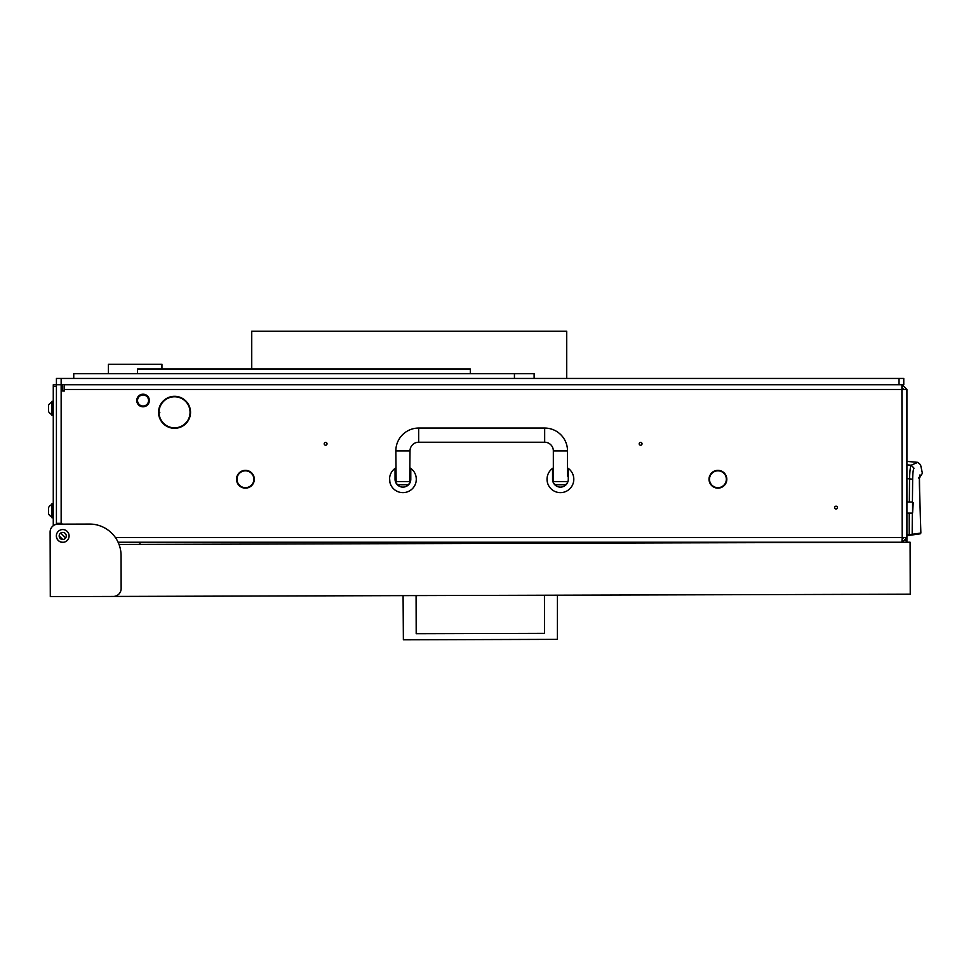 <?xml version="1.0" encoding="UTF-8"?>
<svg xmlns="http://www.w3.org/2000/svg" width="971" height="971" viewBox="0 0 971 971"><rect width="100%" height="100%" fill="white"/><g stroke="black" fill="none" stroke-linecap="round" stroke-linejoin="round"><path stroke-width="1.46" d="M160.919 404.895A15.512 15.512 0 0 0 174.161 427.823L174.149 428.296A15.985 15.985 0 0 1 160.506 404.664L160.919 404.895M709.024 479.249A8.897 8.897 0 0 1 710.019 475.147L710.432 475.365A8.423 8.423 0 0 0 717.533 487.66L717.508 488.134A8.897 8.897 0 0 1 709.024 479.249A8.897 8.897 0 0 0 717.508 488.134L717.533 487.66M236.523 479.249A8.897 8.897 0 0 1 237.519 475.147L237.944 475.365A8.423 8.423 0 0 0 245.044 487.66L245.02 488.134A8.897 8.897 0 0 1 237.519 475.147L237.944 475.365A8.423 8.423 0 0 0 236.997 479.249M710.019 475.147L710.432 475.365A8.423 8.423 0 0 0 709.498 479.249M59.182 535.943A3.544 3.544 0 0 1 62.727 532.399A3.544 3.544 0 0 1 66.271 535.943A3.544 3.544 0 0 1 62.727 539.488A3.544 3.544 0 0 1 59.182 535.943L62.739 539.488M642.025 443.808A1.42 1.42 0 0 0 640.605 442.388A1.42 1.42 0 0 0 639.185 443.808A1.42 1.42 0 0 0 640.605 445.228A1.42 1.42 0 0 0 642.025 443.808M327.021 443.808A1.42 1.42 0 0 0 325.613 442.388A1.42 1.42 0 0 0 324.193 443.808A1.42 1.42 0 0 0 325.613 445.228A1.42 1.42 0 0 0 327.021 443.808M837.463 507.59A1.42 1.42 0 0 0 836.043 506.182A1.42 1.42 0 0 0 834.623 507.59A1.42 1.42 0 0 0 836.043 509.01A1.42 1.42 0 0 0 837.463 507.59M57.216 524.182A1.578 1.578 0 0 1 58.005 523.976L61.78 523.976L61.78 523.345L56.427 523.345M56.427 535.943L56.427 534.948L56.427 535.943A6.299 6.299 0 0 0 62.727 542.243L63.722 542.243L62.727 542.243M718.322 488.134A8.897 8.897 0 0 0 725.823 475.147L725.823 475.147A8.897 8.897 0 0 1 718.322 488.134L718.297 487.66A8.423 8.423 0 0 0 725.398 475.365A8.423 8.423 0 0 1 718.297 487.66L718.322 488.134M252.921 474.455A8.897 8.897 0 0 0 237.931 474.455L237.931 474.455A8.897 8.897 0 0 1 252.921 474.455L252.521 474.71A8.423 8.423 0 0 0 238.32 474.71A8.423 8.423 0 0 1 252.521 474.71L252.921 474.455M245.833 488.134A8.897 8.897 0 0 0 253.322 475.147L253.322 475.147A8.897 8.897 0 0 1 245.833 488.134L245.809 487.66A8.423 8.423 0 0 0 252.909 475.365A8.423 8.423 0 0 1 245.809 487.66L245.833 488.134M725.021 474.71L725.41 474.455A8.897 8.897 0 0 0 710.42 474.455L710.42 474.455A8.897 8.897 0 0 1 725.41 474.455L725.021 474.71A8.423 8.423 0 0 0 710.821 474.71M902.095 539.099L903.77 537.521M118.098 542.243L902.193 542.243L902.193 539.099M161.307 404.215L160.907 403.972A15.985 15.985 0 0 1 188.192 403.972L187.791 404.215A15.512 15.512 0 0 0 161.307 404.215M188.168 404.895L188.592 404.664A15.985 15.985 0 0 1 174.95 428.296L174.938 427.823A15.512 15.512 0 0 0 188.168 404.895M64.304 384.747L64.304 391.046L62.727 391.046L62.727 386.324A1.578 1.578 0 0 0 61.149 384.747L61.149 523.345M61.78 523.976L61.78 523.345M64.304 389.468L906.914 389.468L906.914 537.521L902.193 537.521L901.913 542.243M902.217 542.243L906.914 537.521L906.914 542.231M115.379 537.521L902.193 537.521L901.913 384.747M902.095 387.902L903.77 389.468M906.914 389.468L902.193 384.747L902.193 387.902M61.149 378.447L56.427 378.447L56.427 386.324L53.271 386.324L53.271 384.747L899.037 384.747L899.037 378.447L61.149 378.447L61.149 384.747M909.232 513.113L909.22 535.385L909.111 534.596L906.914 534.9L906.914 535.701L909.22 535.385L906.914 535.701M906.914 464.842L911.162 465.206L917.765 462.342L906.914 461.395M906.914 478.618L909.548 478.861C909.815 470.826 910.361 466.274 911.162 465.206L914.014 468.192C922.741 463.665 922.741 463.665 914.014 468.192C913.238 469.054 912.789 472.731 912.655 479.213L909.548 478.861L909.342 502.08M909.22 535.385L920.156 533.844L920.872 533.055L912.182 534.281L912.303 513.113M912.424 502.08L912.655 479.213M909.111 534.596L912.182 534.281L911.526 535.057M910.859 534.414L910.567 535.191L910.859 534.414M919.294 533.237L919.015 534.001M919.61 491.132L920.872 533.055L920.156 533.844M919.488 476.931L919.61 475.924M919.598 476.955L919.986 474.916C919.258 475.851 919.124 481.203 919.61 490.998L920.824 533.055M918.53 478.048L919.561 477.162M137.542 400.501A5.51 5.51 0 0 0 143.053 406.012A5.51 5.51 0 0 0 148.563 400.501A5.51 5.51 0 0 0 143.053 394.979A5.51 5.51 0 0 0 137.542 400.501M149.352 400.501A6.299 6.299 0 0 1 143.053 406.8A6.299 6.299 0 0 1 136.753 400.501A6.299 6.299 0 0 1 143.053 394.202A6.299 6.299 0 0 1 149.352 400.501M553.336 467.888A13.388 13.388 0 0 0 552.548 468.423L552.548 479.249C553.252 483.315 553.252 483.315 552.548 479.249A7.877 7.877 0 0 0 560.425 487.126A7.877 7.877 0 0 0 568.29 479.249C567.586 483.315 567.586 483.315 568.29 479.249L568.29 468.423A13.388 13.388 0 0 0 567.513 467.888M567.744 482.15L567.974 481.458M552.742 480.997L552.936 481.701M553.106 482.15L553.336 476.093L552.548 476.093M552.548 468.423A13.388 13.388 0 0 0 560.425 492.637A13.388 13.388 0 0 0 568.29 468.423M573.485 476.336L573.812 479.249C573.4 475.183 573.4 475.183 573.812 479.249L573.485 482.15M547.413 482.393L547.037 479.249C547.438 475.183 547.438 475.183 547.037 479.249L547.086 478.035M547.146 477.489L547.037 479.249M552.548 479.249A7.877 7.877 0 0 0 560.425 487.126A7.877 7.877 0 0 0 568.29 479.249M395.84 467.888A13.388 13.388 0 0 0 395.051 468.423L395.051 479.249C395.755 483.315 395.755 483.315 395.051 479.249A7.877 7.877 0 0 0 402.916 487.126A7.877 7.877 0 0 0 410.794 479.249C410.09 483.315 410.09 483.315 410.794 479.249L410.794 468.423A13.388 13.388 0 0 0 410.005 467.888M410.235 482.15L410.478 481.458M395.246 480.997L395.44 481.701M395.61 482.15L395.707 482.393A7.877 7.877 0 0 0 410.794 479.249M395.051 468.423A13.388 13.388 0 0 0 402.916 492.637A13.388 13.388 0 0 0 410.794 468.423M416.122 481.482L416.304 479.249C415.904 475.183 415.904 475.183 416.304 479.249L416.122 477.016M389.905 482.393L389.589 478.035M389.65 477.489L389.529 479.249M395.051 479.249A7.877 7.877 0 0 0 395.683 482.332M409.701 481.604L410.005 450.896A8.666 8.666 0 0 1 418.671 442.23L544.67 442.23A8.666 8.666 0 0 1 553.336 450.896L567.513 450.896A22.843 22.843 0 0 0 544.67 428.053L418.671 428.053A22.843 22.843 0 0 0 395.84 450.896L396.144 481.604L409.701 481.604L409.908 482.393A3.156 3.156 0 0 1 406.861 484.76L398.984 484.76A3.156 3.156 0 0 1 395.937 482.393L396.144 481.604M553.64 481.604L567.513 481.604A3.156 3.156 0 0 1 564.357 484.76L556.48 484.76A3.156 3.156 0 0 1 553.434 482.393M553.336 450.896L553.336 476.093M567.513 450.896L567.513 476.093M912.582 502.08L913.213 502.711L912.582 513.113L912.582 502.08L907.072 502.08M912.582 513.113L907.072 513.113M906.914 490.27L906.914 524.923M56.342 535.968A6.384 6.384 0 0 1 62.702 529.571A6.384 6.384 0 0 1 69.099 535.931A6.384 6.384 0 0 1 62.739 542.328A6.384 6.384 0 0 1 56.342 535.968M119.032 544.452L910.094 542.219L910.24 594.203L113.291 596.437A7.877 7.877 0 0 0 121.144 588.547L121.059 555.473A31.497 31.497 0 0 0 89.466 524.061L57.969 524.146A7.877 7.877 0 0 0 50.116 532.047L50.298 596.619L113.291 596.437M50.152 544.646L50.116 532.047M416.086 595.587L416.195 633.699L544.549 633.347L544.44 595.223M557.439 595.187L557.403 639.367L403.378 639.804L403.086 595.624M416.195 633.699L544.549 633.347M428.138 542.243L428.15 543.578M387.198 543.699L387.186 542.243M159.851 412.711L159.038 412.59M158.771 414.896L159.147 414.144M56.427 386.324L56.427 524.304M53.271 386.324L53.271 525.712M65.652 537.946L60.724 533.018M53.271 401.29L52.009 401.29L52.009 415.454L53.271 415.454M48.55 405.259A6.299 6.299 0 0 1 51.414 402.382A6.299 6.299 0 0 0 48.55 405.259L48.55 411.486A6.299 6.299 0 0 0 51.414 414.362L52.009 414.362M52.009 402.382L51.414 414.362M48.55 507.627A6.299 6.299 0 0 1 51.414 504.762A6.299 6.299 0 0 0 48.55 507.627L48.55 513.865A6.299 6.299 0 0 0 51.414 516.73L52.009 516.73M52.009 504.762L51.414 516.73M53.271 503.658L52.009 503.658L52.009 517.834L53.271 517.834M899.037 378.447L903.77 378.447L903.77 384.747L899.037 384.747M251.72 368.992L251.72 331.196L566.724 331.196L566.724 378.447M161.951 368.992L161.951 364.271L108.4 364.271L108.4 373.726M186.833 402.067L186.201 402.067M186.699 402.674L187.306 402.674M534.123 378.447L534.123 373.726L73.747 373.726L73.747 378.447M514.436 378.447L514.436 373.726M470.328 373.726L470.328 368.992L137.542 368.992L137.542 373.726M905.712 540.665L906.914 540.665M919.986 474.916C923.178 472.731 923.178 472.731 919.986 474.916M919.476 477.101L919.61 490.998M544.67 442.23L544.67 428.053M418.671 442.23L418.671 428.053M410.005 450.896L395.84 450.896M424.995 543.59L424.995 542.243M390.342 542.243L390.342 543.687M185.57 401.399L185.57 400.732M919.974 477.162L922.389 473.278L920.569 464.781L917.765 462.342M920.872 533.055L920.192 533.844M919.355 483.194L919.367 484.116M919.44 486.993L919.476 487.745M919.525 489.032L919.61 490.549M410.794 476.093L410.005 476.093M395.84 476.093L395.051 476.093M139.921 542.243L139.921 544.391M170.58 427.798L170.168 427.191"/></g></svg>
